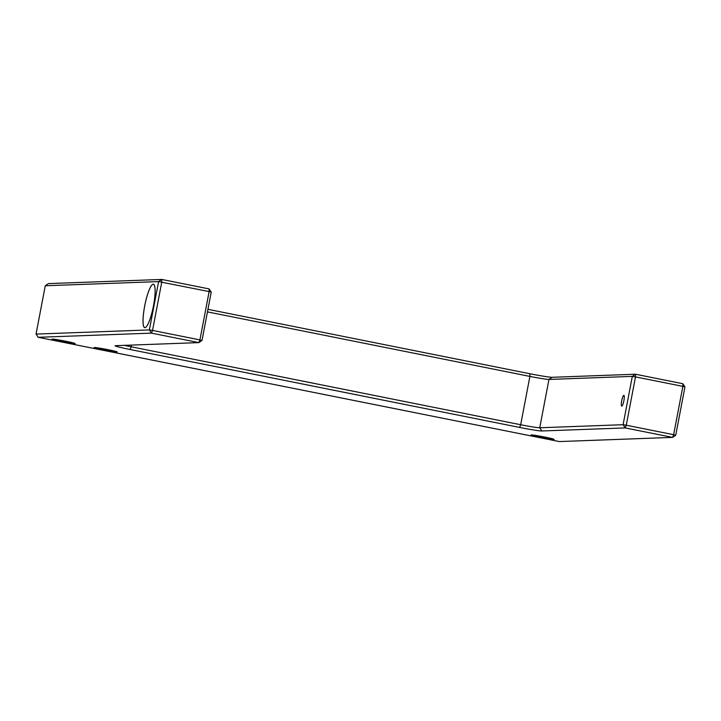 <?xml version="1.0" encoding="UTF-8"?>
<svg xmlns="http://www.w3.org/2000/svg" width="721" height="721" viewBox="0 0 721 721"><rect width="100%" height="100%" fill="white"/><g stroke="black" fill="none" stroke-linecap="round" stroke-linejoin="round"><path stroke-width="1.08" d="M544.914 437.097A11.761 0.532 10.8 0 1 554.125 439.395A11.761 0.532 10.8 0 1 542.471 437.71A11.761 0.532 10.8 0 1 531.017 434.979A11.761 0.532 10.8 0 1 544.914 437.097M65.926 341.267A11.761 0.532 10.8 0 1 75.137 343.556A11.761 0.532 10.8 0 1 63.484 341.871A11.761 0.532 10.8 0 1 52.029 339.149A11.761 0.532 10.8 0 1 65.926 341.267M108.033 349.685A11.761 0.532 10.8 0 1 117.244 351.983A11.761 0.532 10.8 0 1 105.59 350.298A11.761 0.532 10.8 0 1 94.136 347.567A11.761 0.532 10.8 0 1 108.033 349.685M202.006 340.456L211.226 292.131L209.135 291.581L199.924 339.906L202.006 340.456L198.861 342.61L199.924 339.906L152.546 330.425L151.491 333.138L149.373 329.921L158.593 281.596L161.738 279.442L161.765 282.1L152.546 330.425L149.373 329.921L36.05 334.084L38.168 337.293L559.262 441.558L672.585 437.395L625.215 427.923L623.097 424.705L539.741 427.769L541.859 430.978A19.152 0.865 10.8 0 1 519.625 427.436L130.113 349.505A19.152 0.865 10.8 0 1 115.144 345.738A19.152 0.865 10.8 0 1 115.504 345.674L198.861 342.61L151.491 333.138L38.168 337.293M124.363 345.35A16.412 0.748 -169.2 0 0 131.177 346.792L130.113 349.505M519.625 427.436L520.679 424.732L131.177 346.792L131.501 345.089M207.459 311.887L529.899 376.407L520.679 424.732A16.412 0.748 -169.2 0 0 539.741 427.769L548.96 379.444L632.317 376.38L623.097 424.705L626.27 425.219L625.215 427.923L541.859 430.978M682.832 383.707L635.462 374.226L635.489 376.894L682.859 386.366L682.832 383.707L684.95 386.916L682.859 386.366L673.648 434.691L675.73 435.241L672.585 437.395L673.648 434.691L626.27 425.219L635.489 376.894L632.317 376.38L635.462 374.226L552.097 377.29A19.152 0.865 10.8 0 1 529.863 373.739L207.945 309.327M529.863 373.739L529.899 376.407A16.412 0.748 -169.2 0 0 548.96 379.444L552.097 377.29M621.709 400.768A5.471 1.063 -78.7 0 0 621.727 406.094A5.471 1.063 -78.7 0 0 623.845 400.93A5.471 1.063 -78.7 0 0 623.872 395.36A5.471 1.063 -78.7 0 0 621.709 400.768M45.27 285.759L158.593 281.596L209.135 291.581L209.108 288.914L161.738 279.442L48.415 283.605L45.27 285.759L36.05 334.084M209.108 288.914L211.226 292.131M684.95 386.916L675.73 435.241M153.231 284.191A22.162 4.299 101.3 0 1 153.429 284.209A22.162 4.299 101.3 0 1 153.294 306.785A22.162 4.299 101.3 0 1 144.732 327.667A22.162 4.299 101.3 0 1 144.759 305.596A22.162 4.299 101.3 0 1 153.231 284.191M153.483 305.776A22.108 4.29 101.3 0 1 144.741 327.613A22.108 4.29 101.3 0 1 144.876 305.1A22.108 4.29 101.3 0 1 153.411 284.263A22.108 4.29 101.3 0 1 153.483 305.776"/></g></svg>
